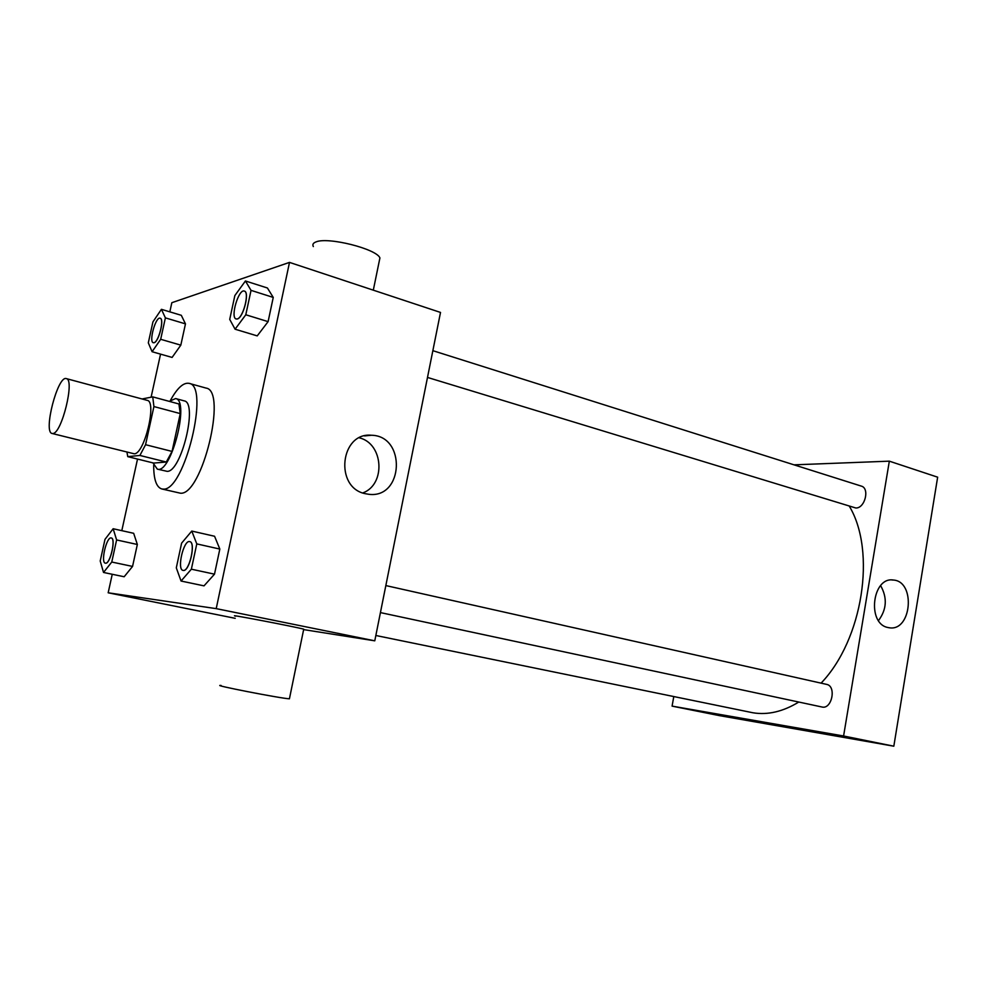 <?xml version="1.0" encoding="UTF-8"?>
<svg xmlns="http://www.w3.org/2000/svg" width="987" height="987" viewBox="0 0 987 987"><rect width="100%" height="100%" fill="white"/><g stroke="black" fill="none" stroke-linecap="round" stroke-linejoin="round"><path stroke-width="1.48" d="M52.891 433.503L52.114 433.478C42.922 432.38 57.752 375.109 66.326 378.613C75.061 379.242 61.774 433.589 52.891 433.503M66.326 378.613L147.199 400.352C157.18 401.364 144.398 454.267 134.244 453.81L52.114 433.478M152.738 396.885L178.906 403.967L180.251 413.59L172.046 451.417L145.57 444.705L153.923 406.558L152.738 396.885L142.042 398.97M172.046 451.417L166.285 462.027L153.701 463.076L127.755 456.636L126.953 452.157M127.755 456.636L139.895 455.451L145.57 444.705M166.285 462.027L139.895 455.451M152.985 462.903L157.315 469.121C170.887 474.624 190.146 400.327 175.6 398.551L169.295 401.364M175.6 398.551L184.162 400.87C198.19 402.412 181.275 472.428 167.111 471.342L157.315 469.121M180.251 413.59L153.923 406.558M170.504 400.253C177.29 387.965 183.483 382.339 189.06 383.351C210.182 385.572 184.396 491.538 163.25 489.096L161.708 488.935C156.328 487.122 153.651 479.188 153.688 465.148M189.06 383.351L206.012 388.076C227.627 390.445 202.039 495.795 180.411 493.204L161.708 488.935M152.097 351.717L172.096 357.43L180.818 345.142L185.47 323.872L181.312 315.309L161.424 309.326L152.936 321.873L148.309 342.859L152.097 351.717L160.684 339.294L165.384 317.876L161.424 309.326M235.079 329.202L257.225 335.888L268.106 321.639L273.251 297.42L267.415 287.994L245.43 280.974L234.857 295.557L229.724 319.406L235.079 329.202L245.8 314.767L251.031 290.363L245.43 280.974M112.247 574.274L108.175 592.792L216.215 608.634L289.499 262.394L171.837 302.701L169.826 311.843M160.548 354.123L151.097 397.206M137.526 459.066L121.808 530.661M103.524 572.46L124.165 576.753L132.554 566.427L137.341 544.479L133.664 533.301L113.147 528.736L104.992 539.358L100.218 560.998L103.524 572.46L111.765 562.035L116.614 539.938L113.147 528.736M181.053 581.035L204.013 585.859L214.5 574.163L219.83 549.068L214.574 536.262L191.774 531.068L181.608 543.146L176.303 567.846L181.053 581.035L191.367 569.191L196.783 543.899L191.774 531.068M235.214 618.318L108.175 592.792M303.626 629.607L374.776 640.822L440.51 312.435L289.499 262.394M374.776 640.822L216.215 608.634M365.091 493.66C334.211 487.418 340.33 432.01 371.445 435.255C406.286 435.723 403.757 498.571 369.039 494.327L365.091 493.66M235.671 616.172C224.049 613.186 296.236 626.979 303.725 629.175L303.675 629.41M221.1 685.471C209.01 684.447 281.492 698.599 289.425 698.796L289.512 698.389M379.181 261.543L379.921 257.915C376.578 248.884 327.894 236.621 315.988 241.926C313.126 242.999 312.25 244.542 313.348 246.565M359.342 437.833C383.548 443.508 386.065 484.531 362.772 492.945M798.779 702.041C783.061 711.639 767.787 715.217 752.945 712.774L375.837 635.492M849.388 506.306C876.456 551.388 862.798 639.761 821.085 683.14M380.427 612.594L821.961 707C831.881 709.715 836.705 686.027 826.575 684.373L385.831 585.575M432.849 350.669L861.281 486.097C870.028 488.207 864.908 508.564 855.766 507.984L427.494 377.429M673.788 696.575L672.085 706.124L843.589 735.994L889.336 461.163L794.004 464.84M889.336 461.163L937.65 477.177L893.827 746.197L719.054 715.563L672.085 706.124M893.827 746.197L843.589 735.994M887.708 627.473C866.709 623.402 872.348 576.494 893.346 580.035C915.911 581.331 911.68 631.668 889.275 627.769L887.708 627.473M778.287 725.359L761.014 722.003L778.287 725.359M780.791 725.741L760.915 721.966M880.614 585.612C887.461 597.777 886.758 609.435 878.504 620.576M900.391 705.927L898.515 717.376M931.975 511.994L930.161 523.135M189.812 541.629L189.738 541.616C196.031 542.208 189.393 571.769 183.249 570.437L183.051 570.4C176.611 569.684 183.619 539.556 189.738 541.616L189.812 541.629C196.105 542.221 189.467 571.794 183.323 570.449L183.088 570.412M204.013 585.859L214.5 574.163L191.367 569.191M214.5 574.163L219.83 549.068L196.783 543.899M219.83 549.068L214.574 536.262M237.275 318.986L236.152 318.974C230.045 317.802 238.583 288.599 244.32 291.079L244.394 291.103C249.908 292.004 243.271 317.987 237.275 318.986M257.225 335.888L268.106 321.639L245.8 314.767M268.106 321.639L273.251 297.42L251.031 290.363M273.251 297.42L267.415 287.994M244.394 291.103L244.32 291.079C249.834 291.979 243.209 317.974 237.201 318.961L236.152 318.974M111.247 537.964C116.108 538.322 110.186 564.293 105.498 563.182L105.362 563.17C100.415 562.713 106.571 536.336 111.247 537.964L111.309 537.977C116.17 538.334 110.26 564.305 105.56 563.207L105.399 563.17M124.165 576.753L132.554 566.427L111.765 562.035M132.554 566.427L137.341 544.479L116.614 539.938M137.341 544.479L133.664 533.301M160.153 318.209L160.215 318.233C164.57 318.801 158.747 342.033 154.071 342.736L153.318 342.723C148.581 341.958 155.724 316.296 160.153 318.209C164.508 318.776 158.685 342.008 154.009 342.711L153.318 342.723M172.096 357.43L180.818 345.142L160.684 339.294M180.818 345.142L185.47 323.872L165.384 317.876M185.47 323.872L181.312 315.309M303.725 629.175L289.425 698.796M373.308 290.166L379.921 257.915M364.548 435.909L371.445 435.255M891.977 579.974L893.346 580.035"/></g></svg>

